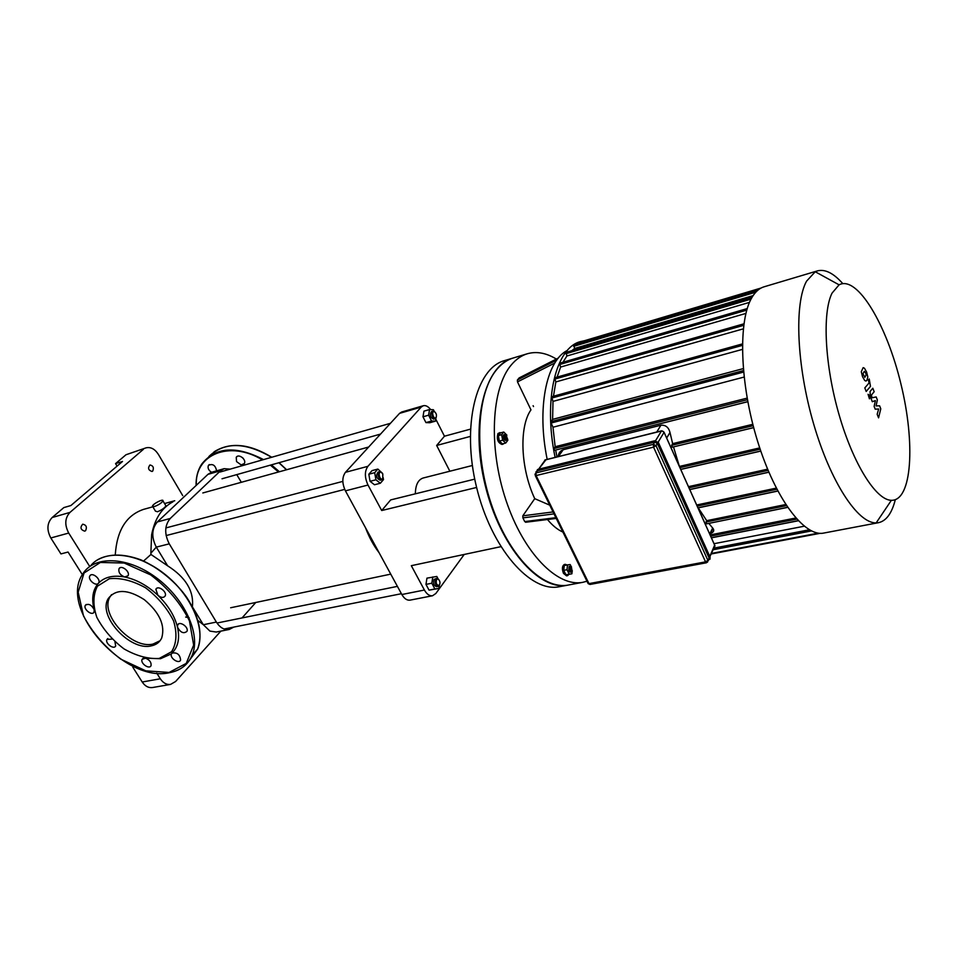 <?xml version="1.0" encoding="UTF-8"?>
<svg xmlns="http://www.w3.org/2000/svg" width="958" height="958" viewBox="0 0 958 958"><rect width="100%" height="100%" fill="white"/><g stroke="black" fill="none" stroke-linecap="round" stroke-linejoin="round"><path stroke-width="1.44" d="M112.014 639.106L106.961 639.429C104.721 643.165 113.882 650.051 115.678 645.967L114.96 641.896M143.616 657.727L145.46 658.182L142.119 659.367C140.036 663.271 149.412 669.87 151.041 665.63C151.472 662.325 149.616 659.846 145.46 658.182L160.501 658.709L171.434 653.859C169.386 657.978 179.05 664.481 180.607 660.026C179.936 654.482 177.05 652.182 171.949 653.116C178.104 647.033 179.96 638.399 177.517 627.215C180.487 632.591 183.637 633.968 186.966 631.358C189.049 627.095 179.302 620.497 177.637 625.035L177.517 627.215C174.667 615.898 168.129 605.252 157.914 595.301C161.124 597.864 163.543 598.091 165.147 595.984C167.446 591.769 157.771 584.787 155.867 589.302L157.914 595.301C147.46 585.566 136.395 579.458 124.708 576.979L128.037 575.77C130.528 571.758 121.115 564.43 119.008 568.741C118.289 572.417 120.181 575.159 124.708 576.979C113.152 574.908 104.374 577.027 98.363 583.314L98.638 582.931C101.165 579.147 92.016 571.746 89.872 575.854C87.429 579.374 95.704 586.655 98.363 583.314C92.71 589.9 91.321 598.69 94.183 609.683C91.489 604.737 88.555 603.265 85.382 605.288C82.939 608.977 92.04 616.21 94.028 612.162L94.183 609.683L94.674 611.348M185.648 617.06L189.109 617.718M159.208 658.457L171.554 651.751C176.607 643.62 177.278 633.334 173.578 620.88C167.231 608.21 157.902 597.193 145.604 587.829C132.575 580.596 120.492 577.554 109.356 578.716L97.429 586.212C92.974 594.762 92.77 605.121 96.806 617.275C103.225 629.442 112.29 639.98 124.013 648.901C136.431 655.943 148.155 659.128 159.208 658.457M111.571 594.619L110.074 596.786C99.093 613.886 131.821 649.596 153.052 644.039L160.07 640.722M151.328 645.86C156.274 644.83 159.746 642.195 161.722 637.968C165.363 625.299 159.555 612.521 144.275 599.636C127.821 589.146 115.81 588.787 108.266 598.546C97.285 615.647 130.072 651.404 151.328 645.86M233.824 627.083L229.225 629.466C224.292 630.16 220.005 627.706 216.364 622.065L169.267 543.845L156.298 547.126L167.626 565.807L150.957 554.466L150.849 553.233L156.298 547.126C151.292 537.175 151.639 528.768 157.352 521.93L208.102 474.21L211.514 472.294C208.485 470.222 207.455 467.923 208.437 465.384C212.7 463.409 215.43 465.217 216.616 470.833M242.494 457.637L243.224 458.379M241.105 464.893L236.554 461.576L236.231 457.349C238.458 453.17 246.865 459.696 244.29 463.612L241.105 464.893M270.479 474.222L272.264 473.719M708.297 559.927L709.088 557.999L657.368 443.458L654.709 442.141L537.546 470.725L534.959 474.33L536.109 475.551L536.001 472.893L537.546 470.725M879.6 405.809L876.067 405.893L877.36 399.989L876.175 396.947L871.996 397.786L871.445 395.019L874.163 391.726L872.81 388.229L870.02 391.582L870.487 397.055L872.307 401.713L875.42 400.588L874.127 406.42L875.193 409.162L878.678 409.018L877.169 414.263L878.57 417.856L880.773 408.838L879.6 405.809M862.954 373.788L864.858 377.332L866.176 374.877L865.721 373.057L864.284 371.357L862.954 373.788M864.727 380.518L865.96 381.044L866.894 380.338L867.816 376.961L866.619 372.039L864.427 368.183L863.158 367.644L861.29 371.68L862.523 376.686L864.727 380.518M866.188 391.463L870.475 386.409L869.241 378.985L868.403 379.955L869.05 382.961L864.811 387.906L866.188 391.463M869.313 395.283L868.044 394.277L869.457 398.839L869.313 395.283M568.214 585.063L567.831 585.134C539.198 591.445 499.872 546.527 485.107 484.928C470.007 423.412 484.401 365.561 512.769 358.136L513.009 358.064M559.604 586.679L559.436 586.703C530.624 593.05 491.203 548.359 476.497 487.023C461.457 425.759 476.054 368.064 504.579 360.591L512.769 358.136M558.119 456.511C558.598 453.026 560.286 450.763 563.184 449.721L660.924 425.208C665.606 424.873 668.636 427.292 669.989 432.453L672.648 443.65L671.678 445.314L672.3 447.17L753.659 427.567M708.812 523.391L713.051 528.457C714.476 530.588 713.662 532.241 710.608 533.414M698.25 507.836L706.717 520.673L706.034 522.026L706.609 523.834L787.548 507.285M673.498 446.883L679.438 466.522M785.704 504.519L706.717 520.673M776.279 488.113L696.682 504.998M752.82 424.298L672.648 443.65M556.921 456.81L555.676 450.032M767.586 469.18L688.467 486.664M759.718 447.913L679.497 466.414M832.059 293.112L839.088 284.837C857.338 274.946 886.833 325.013 900.939 384.026C915.441 442.943 912.148 500.866 891.371 500.316C876.139 500.184 853.35 464.343 839.1 414.814C824.754 365.357 822.156 312.619 832.059 293.112M842.777 283.592C833.532 273.162 825.089 268.923 817.461 270.875L815.246 271.749L806.552 281.173C794.158 303.53 796.589 365.585 813.605 423.819C830.526 482.137 857.949 523.547 876.175 522.888L878.546 522.673C886.27 520.948 891.85 513.296 895.299 499.729M823.832 533.043L823.712 533.067C804.504 537.27 775.238 498.747 757.515 440.991C739.66 383.356 737.959 320.092 752.054 297.279C755.431 291.675 759.395 288.19 763.969 286.837L817.461 270.875M811.486 530.936L713.219 549.736M804.205 526.217L714.033 543.701M795.763 518.003L710.117 534.947M571.782 350.7L574.644 348.461L753.108 295.603M562.921 362.28L566.92 355.993L749.491 302.369M557.065 377.117L560.61 367.058L745.887 313.422M553.461 396.241L555.832 381.943L743.3 328.857M743.276 368.614L552.61 419.376L552.994 401.402L742.378 349.407M747.144 398.121L555.149 446.727L552.982 427.232L744.091 377.069M552.982 427.232L550.802 422.286L552.61 419.376M552.994 401.402L551.521 396.768L742.402 343.922M555.832 381.943L554.598 377.823L743.923 323.816M560.61 367.058L559.508 363.262L747.216 308.572M566.92 355.993L565.927 352.424L751.958 297.459M574.644 348.461L573.71 345.048L757.85 290.202M713.746 548.635L810.025 530.181M584.284 340.773L580.656 341.563C555.999 347.371 542.982 398.995 555.077 457.265M582.763 342.353L582.847 341.204L761.059 288.035M747.791 401.618L554.454 450.344L553.82 448.584L555.149 446.727M550.802 422.286L743.504 371.213M570.824 570.19L571.327 566.861L572.166 571.052L570.824 570.19M571.543 566.944L570.369 566.274L569.962 570.705L571.507 571.962L572.345 570.908M571.507 571.962L570.261 572.201L568.729 570.944L569.124 566.513L570.369 566.274M572.13 571.459L571.89 573.806L565.938 574.8L563.735 570.345L567.016 569.711L567.507 564.897L570.178 564.561L571.148 566.513M563.735 570.345L564.238 565.543L567.507 564.897M571.89 573.806L569.22 574.177L567.016 569.711M565.938 574.8L569.22 574.177M568.956 574.369L567.543 575.674L564.466 573.171C562.825 568.669 563.088 565.711 565.28 564.322L567.064 564.992M567.543 575.674L566.561 575.866L563.484 573.363C561.831 568.86 562.106 565.915 564.298 564.525L565.28 564.322M505.668 435.112L506.279 434.824L507.393 439.099C505.74 438.824 505.165 437.495 505.668 435.112M506.566 434.92L504.734 434.633C504.004 437.423 504.674 439.243 506.746 440.093L507.608 438.872M506.746 440.093L505.501 440.417C503.429 439.578 502.758 437.758 503.489 434.956L505.225 434.285M507.584 438.968L507.824 440.309L505.752 443.015L502.459 443.877L499.358 441.087L498.352 435.579L500.459 432.896L503.752 432.022L506.89 435.16M505.752 443.015L502.651 440.213L501.645 434.704L503.752 432.022M499.358 441.087L502.651 440.213M498.352 435.579L501.645 434.704M503.968 443.482L502.962 444.189C498.807 442.5 497.465 438.86 498.938 433.279L501.154 432.717M502.962 444.189L501.968 444.44C497.813 442.752 496.472 439.123 497.944 433.543L499.92 432.585M525.894 522.038L524.733 521.583L522.876 517.871L522.805 515.835L534.744 498.663C520.505 468.402 518.996 426.717 530.971 409.856L517.488 381.883L517.404 379.967L519.284 377.883M533.115 405.701L533.522 406.551M586.967 581.219L582.835 582.308C557.652 587.529 523.595 553.281 505.992 500.316C488.221 447.458 491.394 387.93 511.368 364.83C516.123 359.214 521.463 355.514 527.391 353.741C536.612 351.155 546.264 352.927 556.347 359.058M562.909 532.073C557.676 529.762 552.526 525.583 547.473 519.523M534.744 498.663L549.76 505.177M568.597 584.991L568.441 585.015C542.982 590.284 508.746 556.347 491.191 503.764C473.468 451.314 476.904 392.121 497.142 369.058C501.956 363.441 507.357 359.753 513.356 357.957L527.391 353.741M560.981 452.871L560.322 451.481M415.353 493.813C415.509 484.988 418.095 479.719 423.125 478.018L472.354 465.504M435.782 419.161L444.452 436.213L470.402 429.16M464.211 554.454L435.854 593.481L432.549 595.756C429.519 596.139 426.801 594.235 424.406 590.032L411.317 565.675L500.818 546.683M424.406 590.032L401.845 594.523L345.431 490.855L368.004 485.035L381.703 510.53L476.605 487.454M449.853 471.216L436.656 445.458L444.452 436.213M368.004 485.035C364.555 477.467 364.519 471.216 367.908 466.318L421.197 407.09L423.292 405.737C425.771 405.162 428.214 406.455 430.645 409.605M381.703 510.53L390.66 499.92L474.725 479.132M423.292 405.737L401.689 412L399.57 413.353L421.197 407.09M367.908 466.318L345.431 472.33C341.982 477.204 341.982 483.383 345.431 490.855M401.845 594.523C404.252 598.666 406.994 600.534 410.048 600.139L432.549 595.756M436.656 445.458L470.246 436.441M345.431 472.33L399.57 413.353M156.741 673.103L160.309 678.779C163.159 683.03 166.584 684.898 170.572 684.395L175.589 681.509L220.867 631.118M182.715 495.621L158.405 454.439C154.873 448.991 150.765 446.787 146.059 447.841L125.989 454.751L115.559 463.612L122.504 461.469L70.892 505.537L63.839 507.596L52.151 517.524C47.026 523.056 46.583 529.882 50.822 537.977L60.941 553.916L68.054 552.036L82.352 574.656M125.989 454.751L146.059 447.841M143.389 449.326L69.97 512.398L52.151 517.524M50.822 537.977L68.713 533.055C64.449 524.864 64.869 517.979 69.97 512.398M68.713 533.055L89.741 566.513M85.573 530.684L84.699 531.163C80.592 529.786 79.921 527.463 82.687 524.194C86.268 524.924 87.226 527.08 85.573 530.684M152.693 471.108L152.011 471.492C148.31 470.222 147.628 468.055 149.963 464.977C153.208 465.708 154.13 467.744 152.693 471.108M134.491 666.888L132.815 667.199L142.215 682C145.053 686.203 148.49 688.048 152.49 687.545L170.572 684.395M132.815 667.199L133.533 666.445M117.068 466.115L115.559 463.612M93.561 592.391L94.028 593.11M152.849 506.806L143.58 509.369C126.348 515.224 116.912 530.361 115.271 554.814M192.378 606.833L203.347 624.724L209.922 631.094L216.233 632.04L229.225 629.466M150.849 553.233L151.639 534.696C154.801 518.637 161.914 507.668 172.979 501.812L172.979 501.812M236.758 474.617L241.332 482.293M192.402 606.665C193.983 590.978 185.72 577.351 167.626 565.807M169.267 543.845C164.237 533.81 164.56 525.355 170.237 518.482L220.568 470.737L224.124 468.678L230.159 469.145M255.798 602.474L242.027 617.946M143.604 560.993L150.957 554.466M154.394 506.554L152.454 506.135C152.813 503.824 163.806 498.292 162.944 500.866C161.519 503.058 158.669 504.95 154.394 506.554M165.662 505.429L165.95 505.896C164.477 508.039 161.662 509.991 157.519 511.764L155.471 511.165L152.801 506.71M365.561 527.834C369.129 537.354 373.656 545.653 379.105 552.718M378.961 552.455L366.387 529.355M382.793 473.863L382.769 478.605C379.907 481.347 377.26 471.228 381.104 472.234L382.793 473.863M381.955 472.737L379.667 471.683C377.296 475.18 378.003 477.886 381.775 479.79L383.26 477.755M381.775 479.79L380.146 480.209C376.362 478.305 375.656 475.611 378.039 472.114L379.667 471.683M383.212 478.018L383.487 479.623L380.326 483.251L374.47 484.76L370.051 481.311L368.83 474.222L372.027 470.618L377.871 469.073L382.374 473.192M380.326 483.251L375.919 479.79L374.686 472.677L377.871 469.073M370.051 481.311L375.919 479.79M368.83 474.222L374.686 472.677M436.01 417.556L435.962 417.616C433.555 419.987 430.968 410.862 434.261 411.629C436.369 413.114 436.944 415.089 436.01 417.556M434.86 411.916L432.992 411.15C431.04 414.419 431.747 416.934 435.124 418.694L436.321 417.053M435.124 418.694L433.567 419.137C430.178 417.377 429.471 414.862 431.435 411.593L432.992 411.15M435.962 417.999L435.447 421.149L429.831 422.729L425.939 422.598L422.981 416.802L423.927 411.162L429.543 409.557L433.423 409.737L434.285 411.425M435.447 421.149L431.579 421.017L428.609 415.197L429.543 409.557M425.939 422.598L431.579 421.017M422.981 416.802L428.609 415.197M436.561 579.494L437.998 578.991C440.117 580.764 440.536 582.859 439.255 585.302C436.585 585.326 435.686 583.386 436.561 579.494M438.692 579.434L437.447 578.452L435.71 579.051C434.561 582.859 435.411 585.302 438.273 586.368L439.734 584.62M438.273 586.368L436.644 586.691C433.782 585.625 432.932 583.194 434.082 579.386L436.68 578.393M439.351 585.542L438.908 588.44L429.04 590.14L425.975 584.392L426.945 578.141L436.812 576.465L438.034 578.764M425.975 584.392L431.83 583.218L432.788 576.944M438.908 588.44L434.896 588.978L431.83 583.218M429.04 590.14L434.896 588.978M169.087 672.444L186.247 663.403L193.66 645.081L189.433 620.856C180.691 603.241 167.77 587.913 150.645 574.884L124.193 563.029L100.374 562.466L84.041 573.028L78.173 592.164L83.514 615.91C92.363 632.567 104.793 646.985 120.828 659.176L145.796 670.84L169.087 672.444M169.734 672.564C180.679 670.48 188.187 664.636 192.259 655.033C200.941 634.256 184.678 598.415 155.914 577.434C127.282 556.215 93.752 555.353 82.616 574.213C58.39 609.3 125.079 683.317 169.53 672.684C180.535 670.588 188.103 664.708 192.259 655.033L197.611 649.105C206.066 628.915 191.181 594.499 163.818 573.423C136.563 552.143 103.44 549.305 90.483 565.986M189.504 660.266L197.611 649.105C202.892 634.28 199.324 617.12 186.93 597.66C176.955 583.159 158.669 567.459 140.646 559.747C122.54 553.233 107.715 553.544 96.159 560.681M190.666 658.35L196.653 650.171M194.606 611.911C183.182 587.829 164.98 570.417 140.012 559.7M286.466 469.791L278.898 462.738M271.569 457.301C245.284 441.901 224.388 441.65 208.88 456.535M279.425 471.743L271.365 464.858M263.546 459.601C235.991 445.386 215.358 446.931 201.635 464.223C197.743 470.27 195.899 477.371 196.079 485.514M278.515 471.995L270.384 465.133M262.468 459.912C229.369 439.854 194.618 454.547 196.318 485.287M710.07 557.053L709.998 559.209M658.409 442.548L709.926 557.64L658.23 443.075L654.542 441.782L657.739 443.374L658.469 442.68L710.141 557.197L708.094 560.358M654.889 440.8L658.469 442.68L654.805 440.776L537.785 469.432M536.229 472.557L537.63 469.468L654.745 440.824L537.354 469.863L536.133 472.689L535.905 471.863M537.378 470.39L654.542 441.782M657.739 443.374L709.459 557.927M708.405 560.454L710.01 557.855L707.986 560.586L656.026 445.674L657.368 443.458M658.17 442.117L664.062 432.333L714.955 545.844L714.165 547.772M714.632 545.138L709.818 556.478M709.088 557.999L707.914 560.418L705.543 561.867L706.477 562.765L707.974 560.586L707.543 562.13M546.036 459.672L538.624 469.192L545.294 459.852L661.427 431.028L655.571 440.692M662.277 431.004L663.631 431.711M544.827 460.056L661.727 430.789L664.086 432.286L714.979 545.797L709.89 556.622M656.026 445.674L653.368 444.356L653.56 447.147L656.026 445.674M590.367 584.129L587.865 583.051L535.283 475.611M588.978 583.626L536.109 475.551L653.56 447.147L705.543 561.867L588.978 583.626M654.709 442.141L653.368 444.356L536.001 472.893M666.672 438.046L669.989 432.453M660.924 425.208L656.769 432.022M558.49 456.415L563.184 449.721M712.68 528.002L709.698 534.025M706.034 522.026L786.434 505.632M777.776 490.963L697.939 507.8M697.185 506.111L776.866 489.251M689.748 489.514L768.831 472.138M688.982 487.814L768.088 470.378M680.707 469.36L760.76 451.002M753.18 425.699L671.678 445.314M760.137 449.182L679.94 467.648M743.576 372.087L550.982 423.065M743.444 370.578L550.922 421.664M742.39 345.383L551.437 398.133M743.719 325.313L554.526 379.164M746.761 310.117L559.448 364.579M565.867 353.718L751.036 299.112M573.65 346.329L755.79 292.19M710.632 536.109L796.757 519.104M798.206 520.661L711.363 537.737M818.348 533.139L711.423 553.437M809.354 529.798L714.009 548.096M747.432 399.702L553.82 448.584M517.488 381.883L554.802 363.046M556.837 360.016L517.404 379.967M518.985 378.039L558.31 358.112M555.868 517.679L524.733 521.583M553.053 511.931L522.805 515.835M522.876 517.871L554.011 513.883M566.394 350.915C546.108 362.22 536.815 408.671 547.15 459.241M160.309 678.779L142.215 682M197.875 620.461L203.347 624.724L216.364 622.065M151.639 534.696L152.849 531.977M157.352 521.93L170.237 518.482M207.946 474.354L220.568 470.737M106.961 639.429L107.823 638.555M85.382 605.288L86.232 604.474M89.872 575.854L90.77 575.016M119.008 568.741L120.013 567.795M155.867 589.302L156.968 588.2M177.637 625.035L178.727 623.874M171.434 653.859L172.452 652.757M142.119 659.367L143.053 658.385M110.074 596.786L108.266 598.546M208.437 465.384L209.335 464.546M236.231 457.349L237.237 456.403M286.634 469.743L279.077 462.69M271.749 457.253C249.272 443.59 230.04 441.794 214.029 451.865M709.148 558.155L707.974 560.586M588.104 583.602L589.972 584.452L706.477 562.765M567.831 585.134L559.436 586.703M713.051 528.457L709.986 534.66M787.62 507.393L706.609 523.834M777.824 491.071L697.987 507.896M689.784 489.598L768.867 472.246M680.743 469.444L760.784 451.098M672.3 447.17L753.683 427.651M839.088 284.837L815.246 271.749M891.371 500.316L876.175 522.888M823.712 533.067L878.546 522.673M810.109 530.229L713.71 548.706M798.301 520.769L711.411 537.845M554.454 450.344L747.803 401.701M711.159 553.987L820.216 533.307M571.327 566.861L570.633 566.274M572.166 571.052L571.758 571.866M506.279 434.824L505.537 434.261M507.393 439.099L507.022 439.962M558.37 358.041L519.164 377.907M525.571 522.266L556.239 518.422M568.441 585.015L582.835 582.308M211.514 472.294L224.124 468.678M165.95 505.896L162.944 500.866M164.548 503.561L174.727 500.747M368.662 447.015L202.809 492.963M390.756 574.129L230.662 607.755M382.769 478.605L382.517 479.347M342.832 481.383L165.866 527.93M344.7 489.382L166.117 535.57M435.962 417.616L435.71 418.335M390.421 423.316L220.053 472.031M380.542 434.082L222.017 478.772M439.255 585.302L438.956 586.021M397.414 586.368L216.975 623.035M401.414 593.709L224.124 629.011"/></g></svg>
